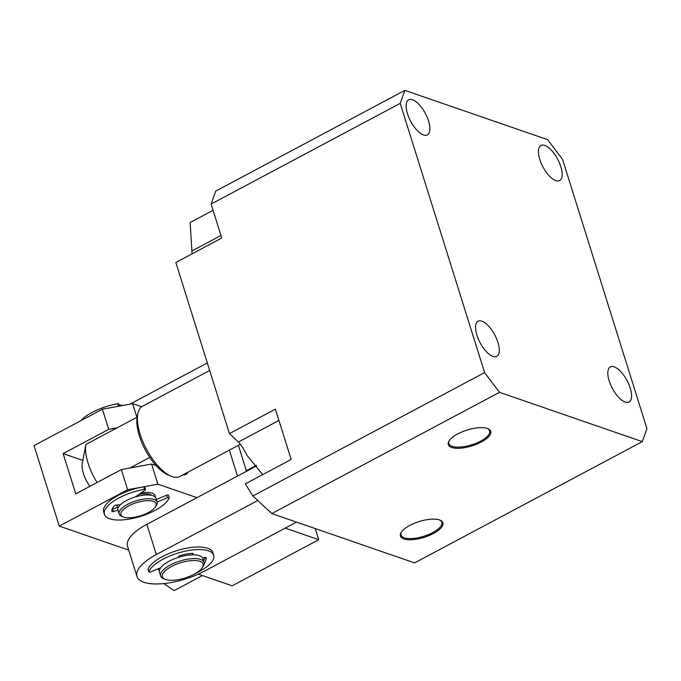 <?xml version="1.0" encoding="UTF-8"?>
<svg xmlns="http://www.w3.org/2000/svg" width="681" height="681" viewBox="0 0 681 681"><rect width="100%" height="100%" fill="white"/><g stroke="black" fill="none" stroke-linecap="round" stroke-linejoin="round"><path stroke-width="1.02" d="M245.96 471.575L246.343 470.716L256.286 465.421M246.343 470.716L238.393 445.323M237.49 476.087L229.352 450.141M407.493 113.727A19.885 8.308 -118 0 1 408.668 99.801A19.885 8.308 -118 0 1 428.536 120.988A19.885 8.308 -118 0 1 427.362 134.915A19.885 8.308 -118 0 1 407.493 113.727M609.172 380.824A19.885 8.308 -118 0 1 610.346 366.906A19.885 8.308 -118 0 1 630.214 388.093A19.885 8.308 -118 0 1 629.04 402.011A19.885 8.308 -118 0 1 609.172 380.824M539.778 159.397A19.885 8.308 -118 0 1 540.952 145.479A19.885 8.308 -118 0 1 560.829 166.666A19.885 8.308 -118 0 1 559.654 180.584A19.885 8.308 -118 0 1 539.778 159.397M476.887 335.154A19.885 8.308 -118 0 1 478.062 321.228A19.885 8.308 -118 0 1 497.93 342.415A19.885 8.308 -118 0 1 496.755 356.342A19.885 8.308 -118 0 1 476.887 335.154M457.76 433.908A22.235 8.283 -17.4 0 1 487.962 428.715A22.235 8.283 -17.4 0 1 481.288 442.037A22.235 8.283 -17.4 0 1 456.73 448.285A22.235 8.283 -17.4 0 1 449.094 440.896A22.235 8.283 -17.4 0 1 457.76 433.908M449.392 440.454A21.383 7.959 162.6 0 0 448.856 443.518A21.383 7.959 162.6 0 0 452.141 446.344A21.383 7.959 162.6 0 0 480.599 441.126A21.383 7.959 162.6 0 0 489.656 430.732A21.383 7.959 162.6 0 0 487.468 428.519M409.894 525.383A22.235 8.283 -17.4 0 1 440.088 520.182A22.235 8.283 -17.4 0 1 433.414 533.504A22.235 8.283 -17.4 0 1 408.864 539.752A22.235 8.283 -17.4 0 1 401.228 532.363A22.235 8.283 -17.4 0 1 409.894 525.383M401.526 531.921A21.383 7.959 162.6 0 0 400.99 534.985A21.383 7.959 162.6 0 0 404.276 537.82A21.383 7.959 162.6 0 0 432.724 532.593A21.383 7.959 162.6 0 0 441.79 522.199A21.383 7.959 162.6 0 0 439.594 519.986M278.929 420.441L238.384 442.029C240.87 444.455 243.738 448.907 247.007 455.368L262.67 474.623M499.496 392.324L642.302 441.628L646.95 428.647L562.574 159.414L547.677 139.69L404.872 90.377L400.224 103.359L484.6 372.592L499.496 392.324L271.787 513.585L414.601 562.889L642.302 441.628M484.6 372.592L252.923 495.964L271.787 513.585M400.224 103.359L211.119 204.062L221.759 238.035L175.834 262.491L229.454 433.593L275.379 409.136L291.153 459.454L245.228 483.919L252.923 495.964M404.872 90.377L215.766 191.08L211.119 204.062M220.967 235.49L191.914 250.957L190.127 222.542L213.076 210.327M238.384 442.029L229.454 433.593M191.914 250.957L192.016 253.877M209.68 370.481L142.457 406.285A39.779 16.625 62 0 0 137.8 413.81A39.779 16.625 62 0 0 140.107 434.129A39.779 16.625 62 0 0 170.999 476.164A39.779 16.625 62 0 0 172.191 476.623A39.779 16.625 62 0 0 179.844 476.504L240.367 444.276M137.8 413.81L137.187 416.993A36.936 15.433 62 0 0 137.162 417.155A36.936 15.433 62 0 0 139.333 435.857A36.936 15.433 62 0 0 149.777 457.419A36.936 15.433 62 0 0 168.02 474.887L170.999 476.164M137.162 417.155L85.891 444.455L82.265 463.395A19.885 8.308 62 0 0 89.866 486.345M85.891 444.455A36.936 15.433 62 0 0 97.077 482.506M129.85 468.026L149.777 457.419M155.242 497.079A19.885 7.406 162.6 0 0 155.149 495.725A19.885 7.406 162.6 0 0 141.112 492.908A19.885 7.406 -17.4 0 1 152.118 493.18A19.885 7.406 -17.4 0 1 155.149 495.725A19.885 7.406 -17.4 0 1 155.242 497.079M117.234 427.77L108.713 429.336L63.146 453.597L75.761 493.861L121.329 469.592L127.636 489.724L59.281 526.124L34.05 445.604L102.405 409.204L132.659 403.654L141.674 406.761M59.281 526.124L128.726 550.095M198.333 574.126L232.161 585.805L318.742 539.701L315.252 528.592M136.924 417.283L132.659 403.654M183.078 474.776A22.728 9.5 62 0 0 186.024 474.351A22.728 9.5 62 0 0 188.016 472.154M196.971 497.666L157.89 484.165L151.582 464.042L156.128 465.608M318.742 539.701L285.22 528.133M108.713 429.336L102.405 409.204M82.835 460.399L63.146 453.597M117.515 504.987A19.885 7.406 162.6 0 0 117.192 507.609A19.885 7.406 -17.4 0 1 117.515 504.987M127.636 489.724L157.89 484.165M151.582 464.042L121.329 469.592M296.507 522.114L204.419 571.155A45.457 16.931 -17.4 0 1 136.983 576.449L127.517 546.256A45.457 16.931 -17.4 0 1 146.849 524.353L256.66 465.881M257.793 500.509L156.315 554.547L146.849 524.353M136.983 576.449A45.457 16.931 -17.4 0 1 156.315 554.547M159.328 570.823A22.728 8.461 -17.4 0 1 158.673 569.648A22.728 8.461 -17.4 0 1 158.528 568.609A22.728 8.461 -17.4 0 0 158.673 569.648A22.728 8.461 -17.4 0 0 159.328 570.823M138.95 494.415A17.051 6.35 -17.4 0 1 149.846 494.389A17.051 6.35 -17.4 0 1 151.582 495.334M123.218 516.913L121.652 516.249A19.885 7.406 -17.4 0 1 119.166 513.908A19.885 7.406 -17.4 0 1 131.595 502.459A19.885 7.406 -17.4 0 1 154.093 499.471A19.885 7.406 -17.4 0 1 157.124 502.016A19.885 7.406 -17.4 0 1 156.417 505.353L155.506 506.792A18.472 6.878 -17.4 0 1 141.069 515.628A18.472 6.878 -17.4 0 1 123.729 517.109A18.472 6.878 -17.4 0 1 123.218 516.913A18.472 6.878 -17.4 0 1 129.169 505.634A18.472 6.878 -17.4 0 1 153.344 501.335A18.472 6.878 -17.4 0 1 155.506 506.792M119.166 513.908L117.983 510.137A19.885 7.406 -17.4 0 1 130.411 498.688A19.885 7.406 -17.4 0 1 152.91 495.691A19.885 7.406 -17.4 0 1 155.94 498.237L157.124 502.016M121.473 405.706A19.885 7.406 162.6 0 0 119.277 405.629M122.631 405.493A18.472 6.878 162.6 0 0 119.09 405.033M130.003 404.139L207.322 362.964M178.865 557.22L178.669 556.522A1.422 0.528 -17.4 0 1 179.282 555.849A1.422 0.528 -17.4 0 1 179.963 555.568A26.125 9.73 -17.4 0 1 192.323 553.33A1.422 0.528 -17.4 0 1 193.064 553.559A1.422 0.528 -17.4 0 1 192.893 553.942L191.974 554.836M160.707 567.716L150.68 571.844A1.422 0.528 -17.4 0 1 148.867 571.87A1.422 0.528 -17.4 0 1 148.875 571.708A34.093 12.701 -17.4 0 1 163.117 559.144A34.093 12.701 -17.4 0 1 213.689 555.177A34.093 12.701 -17.4 0 1 199.192 571.597A34.093 12.701 -17.4 0 1 195.711 573.334M213.689 555.177L212.898 552.657A34.093 12.701 162.6 0 0 162.325 556.624A34.093 12.701 162.6 0 0 148.092 569.197A1.422 0.528 162.6 0 0 148.075 569.359A1.422 0.528 162.6 0 0 148.177 569.478M205.296 557.381A26.125 9.73 -17.4 0 1 203.483 560.633M189.931 553.551L189.837 553.636A19.885 7.406 162.6 0 0 188.79 553.687M202.683 558.165L204.513 557.552A1.422 0.528 -17.4 0 1 206.096 557.611A26.125 9.73 -17.4 0 1 204.172 563.272M173.74 580.221A34.093 12.701 -17.4 0 1 173.629 580.238A1.422 0.528 -17.4 0 1 172.965 580.263M120.282 504.868L116.272 505.038A1.422 0.528 162.6 0 0 114.859 505.43A1.422 0.528 162.6 0 0 114.382 505.779A26.125 9.73 162.6 0 0 111.905 511.431A1.422 0.528 162.6 0 0 111.914 511.465A1.422 0.528 162.6 0 0 113.421 511.542L117.975 510.12M145.564 489.511L144.772 486.992A1.422 0.528 162.6 0 0 143.734 486.796A34.093 12.701 162.6 0 0 118.136 495.445A34.093 12.701 162.6 0 0 103.64 511.865L104.423 514.385A34.093 12.701 -17.4 0 1 118.92 497.956A34.093 12.701 -17.4 0 1 144.525 489.316A1.422 0.528 -17.4 0 1 145.564 489.511A1.422 0.528 -17.4 0 1 145.206 490.039L135.357 496.934M157.107 501.974L167.424 497.734A1.422 0.528 -17.4 0 1 169.237 497.7A1.422 0.528 -17.4 0 1 169.228 497.862A34.093 12.701 -17.4 0 1 155.004 510.418A34.093 12.701 -17.4 0 1 104.423 514.385M112.195 509.141A1.422 0.528 162.6 0 0 112.637 509.03L118.443 507.209M168.445 495.351A1.422 0.528 162.6 0 0 168.454 495.189A1.422 0.528 162.6 0 0 166.641 495.215L167.424 497.734M156.324 499.454L166.641 495.215M119.422 406.08L118.749 403.961A1.422 0.528 162.6 0 0 117.711 403.765A34.093 12.701 162.6 0 0 92.114 412.405A34.093 12.701 162.6 0 0 80.579 420.824M204.028 562.344L202.844 558.573A22.728 8.461 162.6 0 0 199.38 555.662A22.728 8.461 162.6 0 0 173.672 559.084A22.728 8.461 162.6 0 0 159.465 572.168L160.648 575.939A22.728 8.461 -17.4 0 1 170.31 564.992A22.728 8.461 -17.4 0 1 200.563 559.442A22.728 8.461 -17.4 0 1 204.028 562.344A22.728 8.461 -17.4 0 1 203.219 566.158L202.308 567.605A21.307 7.934 -17.4 0 1 194 574.296A21.307 7.934 -17.4 0 1 165.057 579.276A21.307 7.934 -17.4 0 1 171.45 566.507A21.307 7.934 -17.4 0 1 194.987 560.523A21.307 7.934 -17.4 0 1 202.308 567.605M165.057 579.276L163.483 578.612A22.728 8.461 -17.4 0 1 160.648 575.939M202.444 575.547L174.14 590.623L163.78 583.574M148.875 571.708L148.092 569.197M192.706 553.338L192.893 553.942M143.734 486.796L144.525 489.316M113.421 511.542L112.637 509.03M117.711 403.765L118.494 406.251M148.867 571.87L148.075 569.359M168.454 495.189L169.237 497.7"/></g></svg>
